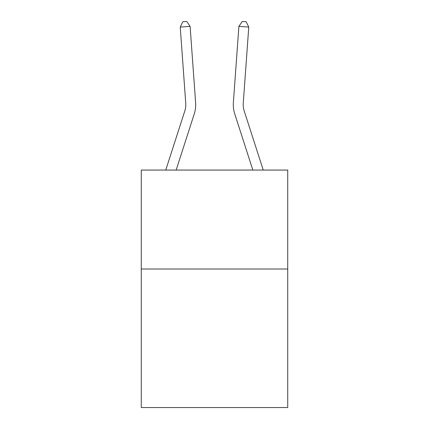 <?xml version="1.0" encoding="UTF-8"?>
<svg xmlns="http://www.w3.org/2000/svg" width="429" height="429" viewBox="0 0 429 429"><rect width="100%" height="100%" fill="white"/><g stroke="black" fill="none" stroke-linecap="round" stroke-linejoin="round"><path stroke-width="0.64" d="M287.725 269.015L287.725 407.55L141.275 407.55L141.275 170.061L287.725 170.061L287.725 269.015L141.275 269.015M165.755 170.061L184.851 110.827A19.793 19.793 0 0 0 185.752 103.325L180.239 27.081L190.106 26.367L195.624 102.611A29.687 29.687 0 0 1 194.267 113.862L176.153 170.061M263.245 170.061L244.149 110.827A19.793 19.793 0 0 1 243.248 103.325L248.761 27.081L238.894 26.367L233.376 102.611A29.687 29.687 -0.1 0 0 234.733 113.862L252.847 170.061L234.733 113.862M244.149 110.827A19.793 19.793 179.9 0 1 243.248 103.325A19.793 19.793 179.9 0 0 244.149 110.827A19.793 19.793 179.9 0 1 243.248 103.325A19.793 19.793 179.9 0 0 244.149 110.827A19.793 19.793 179.9 0 1 243.248 103.325A19.793 19.793 179.9 0 0 244.149 110.827A19.793 19.793 179.9 0 1 243.248 103.325A19.793 19.793 179.9 0 0 244.149 110.827A19.793 19.793 179.9 0 1 243.248 103.325A19.793 19.793 179.9 0 0 244.149 110.827A19.793 19.793 179.9 0 1 243.248 103.325A19.793 19.793 179.9 0 0 244.149 110.827A19.793 19.793 179.9 0 1 243.248 103.325A19.793 19.793 179.9 0 0 244.149 110.827A19.793 19.793 179.9 0 1 243.248 103.325A19.793 19.793 179.9 0 0 244.149 110.827A19.793 19.793 179.9 0 1 243.248 103.325A19.793 19.793 179.9 0 0 244.149 110.827A19.793 19.793 179.9 0 1 243.248 103.325A19.793 19.793 179.9 0 0 244.149 110.827A19.793 19.793 179.9 0 1 243.248 103.325A19.793 19.793 179.9 0 0 244.149 110.827M248.761 27.081L246.171 21.734L242.224 21.45L238.894 26.367L233.376 102.611M184.851 110.827A19.793 19.793 0 0 0 185.752 103.325A19.793 19.793 0 0 1 184.851 110.827A19.793 19.793 0 0 0 185.752 103.325A19.793 19.793 0 0 1 184.851 110.827A19.793 19.793 0 0 0 185.752 103.325A19.793 19.793 0 0 1 184.851 110.827A19.793 19.793 0 0 0 185.752 103.325A19.793 19.793 0 0 1 184.851 110.827M180.239 27.081L182.829 21.734L186.776 21.45L190.106 26.367"/></g></svg>
